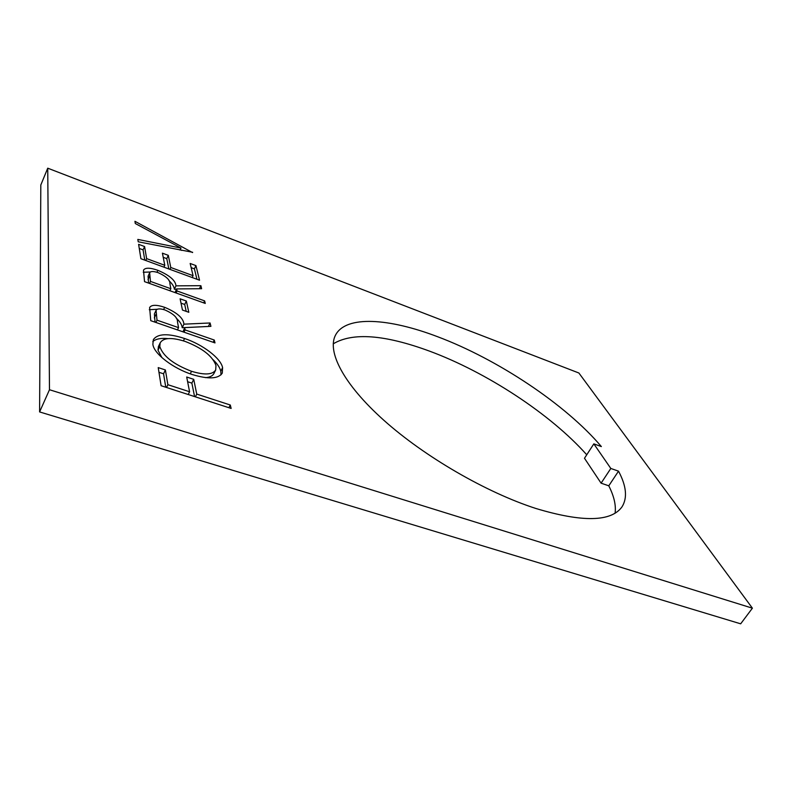 <?xml version="1.0" encoding="UTF-8"?>
<svg xmlns="http://www.w3.org/2000/svg" width="792" height="792" viewBox="0 0 792 792"><rect width="100%" height="100%" fill="white"/><g stroke="black" fill="none" stroke-linecap="round" stroke-linejoin="round"><path stroke-width="1.19" d="M615.087 513.226C616.156 505.336 614.057 496.198 608.781 485.813L618.522 471.161L610.82 468.458L593.832 443.867L601.356 446.569C565.617 404.306 497.376 359.192 437.768 336.778C388.951 318.137 346.183 315.206 335.64 334.887C326.69 351.212 343.203 383.932 383.902 420.324C424.512 456.647 486.179 492.476 535.976 508.513C582.575 522.492 611.276 521.918 622.057 506.781C627.591 497.822 626.413 485.951 618.522 471.161M586.743 454.786C550.381 413.87 486.209 372.091 429.561 351.143C384.724 334.63 352.608 332.195 333.214 343.847M214.285 340.045L214.988 342.906L150.757 320.681L149.619 307.534C151.5 304.663 156.519 304.593 164.667 307.326C176.982 312.484 183.398 318.097 183.922 324.166L210.078 322.978L210.91 326.344L184.635 327.631L185.11 329.927L214.285 340.045L213.177 342.273M195.941 265.607L199.535 280.21L140.897 258.717L138.61 244.322L144.59 246.55L146.629 258.618L164.785 265.29L162.41 253.163L168.3 255.351L170.785 267.498L193.07 275.675L190.169 263.469L195.941 265.607L194.406 268.844L196.931 279.249M192.654 252.292L138.204 241.788L137.828 239.422L180.982 248.054L135.293 223.522L134.947 221.305L192.535 252.569M49.48 389.733L752.4 608.177L578.883 373.002L47.738 168.181L49.48 389.733L39.6 411.929L740.668 623.819L752.4 608.177M204.633 300.891L205.257 303.435L144.54 281.645L143.5 270.171C145.164 267.518 149.955 267.567 157.875 270.32C169.528 275.289 175.557 280.467 175.972 285.843L200.891 285.684L201.623 288.694L176.616 288.922L177.042 290.961L204.633 300.891L203.673 302.871M186.348 301.039L188.813 312.296L182.467 310.048L180.111 298.812L186.348 301.039L184.704 304.475L186.189 311.365M222.592 367.607L222.275 373.151C218.275 378.942 208.256 379.398 192.209 374.517C173.141 368.488 153.767 353.707 152.866 344.282L153.361 339.62C157.707 333.531 168.102 333.165 184.556 338.501C202.623 344.451 220.73 358.152 222.592 367.607L220.77 371.23L221.037 374.804M230.294 405.009L231.135 408.434L161.103 385.714L158.222 367.607L165.399 369.973L167.874 384.694L189.585 391.763L186.694 377.012L193.723 379.338L196.753 394.089L230.294 405.009L228.908 407.712M47.738 168.181L40.808 185.011L39.6 411.929M608.781 485.813L601.088 483.17L584.486 458.271L593.832 443.867M601.088 483.17L610.82 468.458M180.031 250.084L180.982 248.054M180.249 249.619L181.754 250.43M139.263 248.45L143.085 249.866L144.59 246.55M143.085 249.866L144.778 260.142M145.768 260.499L146.629 258.618M163.924 267.151L164.785 265.29M163.221 257.311L166.775 258.628L168.3 255.351M166.775 258.628L168.854 268.963M169.924 269.349L170.785 267.498M192.199 277.517L193.07 275.675M191.159 267.647L194.406 268.844M143.253 272.25L150.351 271.993M156.965 272.27L157.875 270.32M168.963 280.655C172.369 283.873 174.171 286.734 174.369 289.238L175.972 285.843M174.369 289.238L176.477 289.219M199.435 288.714L200.891 285.684M175.052 292.594L176.616 288.922M176.091 292.971L177.042 290.961M169.884 290.743L170.834 288.733L169.904 283.665C170.171 280.051 166.3 276.398 158.301 272.715C153.519 271.131 150.629 271.151 149.648 272.775L148.074 276.2L148.569 283.09M149.648 272.775L150.47 281.407L170.834 288.733M149.53 283.437L150.47 281.407M181.022 303.168L184.704 304.475M149.282 309.712L157.242 309.266M163.617 309.543L164.667 307.326M176.23 318.087C179.982 321.641 181.972 324.849 182.21 327.72L183.922 324.166M182.21 327.72L208.375 326.443L210.078 322.978M183.051 331.848L184.635 327.631M184.021 332.185L185.11 329.927M177.458 329.918L178.546 327.64L177.497 321.948C177.725 317.839 173.606 313.87 165.142 310.028C160.202 308.444 157.182 308.543 156.083 310.315L154.4 313.899L155.024 322.156M156.083 310.315L157.004 320.166L178.546 327.64M155.915 322.463L157.004 320.166M152.777 341.629C155.727 338.936 160.786 337.927 167.953 338.6M183.417 340.857L184.556 338.501M213.088 359.707C217.384 363.845 219.948 367.686 220.77 371.23M205.573 377.655C209.86 377.269 212.622 375.923 213.87 373.626L215.701 369.953L215.969 365.478C212.553 356.073 202.277 348.054 185.14 341.421C171.666 337.164 163.35 337.639 160.182 342.857L159.796 346.49C162.964 356.103 173.537 364.37 191.525 371.29C204.544 375.23 212.602 374.784 215.701 369.953M160.182 342.857L158.41 346.579L158.014 350.232L161.944 357.657M158.014 350.232L159.796 346.49M190.268 373.844L191.525 371.29M158.974 372.299L163.548 373.804L165.399 369.973M163.548 373.804L165.766 387.229M166.528 387.476L167.874 384.694M188.229 394.515L189.585 391.763M187.625 381.724L191.862 383.12L193.723 379.338M191.862 383.12L194.575 396.574M195.386 396.832L196.753 394.089M148.005 279.655L149.589 276.21M154.321 317.929L156.014 314.325"/></g></svg>
